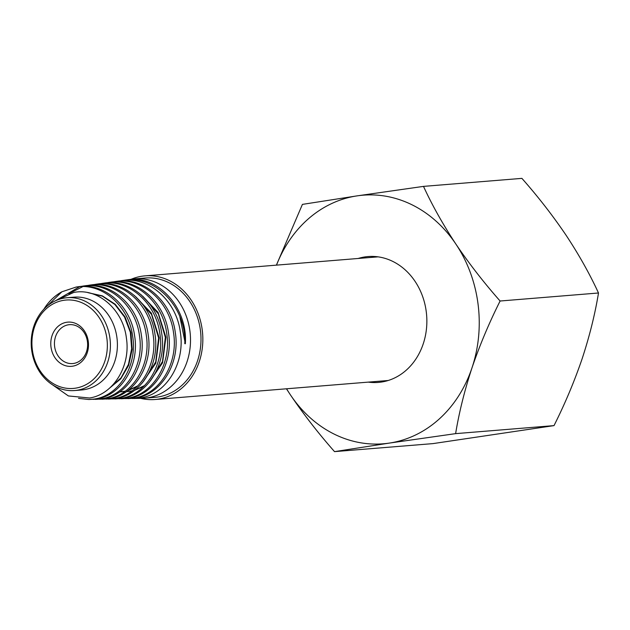 <?xml version="1.0" encoding="UTF-8"?>
<svg xmlns="http://www.w3.org/2000/svg" width="630" height="630" viewBox="0 0 630 630"><rect width="100%" height="100%" fill="white"/><g stroke="black" fill="none" stroke-linecap="round" stroke-linejoin="round"><path stroke-width="0.94" d="M132.032 398.483L141.907 398.325A59.866 50.857 -94.7 0 0 144.451 398.199L154.941 397.341A59.866 50.857 -94.7 0 0 157.784 397.018A59.866 50.857 -94.7 0 0 200.608 331.868A59.866 50.857 -94.7 0 0 145.215 278.011L134.718 278.862A59.866 50.857 -94.7 0 0 132.19 279.145L126.638 279.933C157.303 274.137 187.929 307.574 185.346 343.744L184.779 343.649C186.511 307.661 155.153 274.444 123.74 280.342L119.109 281.059M144.451 398.199A59.866 50.857 -94.7 0 0 147.294 397.869A59.866 50.857 -94.7 0 0 190.118 332.719A59.866 50.857 -94.7 0 0 134.718 278.862M125.535 398.625L133.143 398.191C159.185 395.057 178.747 363.605 173.486 332.49C169.572 301.258 141.608 276.783 114.723 281.61L112.683 281.964M114.723 281.61L116.424 281.374C143.325 276.531 171.376 301.053 175.266 332.341C180.542 363.51 160.949 395.01 134.836 398.152L127.937 398.64M134.45 398.499L139.679 398.042C165.871 394.916 185.59 363.242 180.29 331.923C176.337 300.439 148.278 275.869 121.157 280.704M78.522 398.373L88.909 399.514L93.901 399.089C118.849 396.12 137.702 365.825 132.607 336.003C128.819 305.904 101.973 282.453 76.057 287.075L61.85 291.808A56.519 48.014 -94.7 0 0 43.824 309.251M93.09 399.357L100.43 398.94C125.622 395.9 144.538 365.479 139.403 335.38C135.631 305.156 108.541 281.484 82.506 286.162L80.553 286.5M79.6 286.697L55.566 300.738M76.057 287.075L77.97 286.8C103.895 282.169 130.82 305.684 134.607 335.829C139.695 365.723 120.834 396.057 95.807 399.042L88.909 399.514M99.595 399.207L106.974 398.79C132.331 395.758 151.357 365.077 146.231 334.845C142.411 304.361 115.203 280.57 88.956 285.248L86.971 285.595M82.853 286.611L68.835 293.659M82.506 286.162L84.373 285.902C110.478 281.208 137.576 304.936 141.372 335.215C146.514 365.368 127.544 395.853 102.32 398.892L95.413 399.373M106.084 399.066L113.526 398.64C139.01 395.585 158.232 364.723 153.043 334.239C149.2 303.589 121.779 279.61 95.39 284.343L93.397 284.689M88.956 285.248L90.791 284.988C117.078 280.303 144.341 304.132 148.16 334.688C153.303 364.967 134.221 395.719 108.817 398.743L101.91 399.223M112.565 398.916L120.062 398.491C145.766 395.396 165.06 364.337 159.847 333.664C155.988 302.817 128.433 278.68 101.832 283.437L99.831 283.776M95.39 284.343L97.193 284.091C123.606 279.342 151.106 303.369 154.941 334.073C160.122 364.62 140.892 395.538 115.329 398.601L108.423 399.081M119.062 398.774L126.591 398.341C152.444 395.27 171.911 363.951 166.666 333.12C162.8 302.006 135.017 277.751 108.281 282.524L106.249 282.87M101.832 283.437L103.596 283.185C130.252 278.421 157.831 302.605 161.713 333.506C166.926 364.234 147.585 395.349 121.842 398.451L114.928 398.932M108.281 282.524L110.006 282.279C136.797 277.499 164.619 301.794 168.494 332.971C173.746 363.849 154.224 395.231 128.339 398.302L121.425 398.79M74.584 390.545L81.577 389.978A46.565 39.556 -94.7 0 0 83.79 389.718A46.565 39.556 -94.7 0 0 117.101 339.05A46.565 39.556 -94.7 0 0 74.017 297.163L67.016 297.73A46.565 39.556 -94.7 0 0 64.811 297.982A46.565 39.556 -94.7 0 0 31.5 348.658A46.565 39.556 -94.7 0 0 74.584 390.545A46.565 39.556 -94.7 0 0 76.797 390.293A46.565 39.556 -94.7 0 0 110.1 339.617A46.565 39.556 -94.7 0 0 67.016 297.73M55.834 300.62L73.702 292.47C97.926 287.477 123.212 309.85 126.41 338.16C130.835 366.337 113.093 394.569 89.507 398.002L68.394 395.947L49.99 383.048M61.85 291.808L47.029 306.204M63.929 300.282A44.344 37.674 -94.7 0 0 32.35 349.776A44.344 37.674 -94.7 0 0 75.348 388.19A44.344 37.674 -94.7 0 0 106.919 338.688A44.344 37.674 -94.7 0 0 63.929 300.282M72.489 366.211A22.168 18.837 -94.7 0 0 88.279 341.46A22.168 18.837 -94.7 0 0 66.78 322.253A22.168 18.837 -94.7 0 0 50.991 347.004A22.168 18.837 -94.7 0 0 72.489 366.211M73.545 363.463A19.514 16.577 -94.7 0 0 87.507 342.224A19.514 16.577 -94.7 0 0 69.45 324.67A19.514 16.577 -94.7 0 0 68.52 324.781A19.514 16.577 -94.7 0 0 54.566 346.012A19.514 16.577 -94.7 0 0 72.623 363.565A19.514 16.577 -94.7 0 0 73.545 363.463M140.75 398.357A62.024 52.692 -94.7 0 0 155.122 399.499A62.024 52.692 -94.7 0 0 158.067 399.16A62.024 52.692 -94.7 0 0 202.435 331.656A62.024 52.692 -94.7 0 0 145.042 275.853A62.024 52.692 -94.7 0 0 142.096 276.192A62.024 52.692 -94.7 0 0 131.04 279.31M88.294 292.722L102.383 296.155L114.904 304.518L124.519 317.016L130.339 332.278L131.662 348.681L128.449 364.431L121.062 377.827L110.297 387.474M136.041 296.974L151.546 314.472L158.618 337.932L155.712 361.974L143.656 381.205M137.868 385.812L128.016 390.466M125.228 391.191L119.692 391.939L125.063 391.309M142.758 296.218L158.303 313.795L165.344 337.341L162.477 361.549L150.412 380.882M144.664 385.497L134.757 390.175M132.016 390.899L126.323 391.702M87.877 292.635L102.328 295.848L115.203 304.251L125.079 316.992L130.969 332.632L132.15 349.414L128.607 365.432L120.732 378.858L109.423 388.261M134.324 295.439L151.373 313.142L159.162 337.83L155.815 363.187L142.349 382.835M137.017 386.662L127.732 390.679M140.97 294.62L158.106 312.425L165.895 337.239L162.564 362.801L149.05 382.583M143.813 386.348L134.474 390.387M131.843 391.025L126.354 391.702M179.826 316.528L185.346 343.744M368.227 382.119A63.134 53.637 -94.7 0 0 378.291 382.418A63.134 53.637 -94.7 0 0 406.744 369.739A63.134 53.637 -94.7 0 0 422.919 297.321A63.134 53.637 -94.7 0 0 368.03 256.56A63.134 53.637 -94.7 0 0 358.147 258.481M439.496 418.761A124.716 105.95 -94.7 0 0 472.004 367.802C464.578 390.403 459.113 412.343 455.616 433.637L389.214 443.11A124.716 105.95 -94.7 0 0 439.496 418.761M276.389 265.143L302.416 204.388L357.108 195.867A124.716 105.95 -94.7 0 0 276.507 265.135M357.108 195.867L423.502 186.386C432.172 205.254 442.984 224.516 455.947 244.18A124.716 105.95 -94.7 0 0 357.108 195.867M455.947 244.18C469.066 263.576 483.785 282.524 500.102 301.014C489.085 322.969 479.721 345.232 472.004 367.802A124.716 105.95 -94.7 0 0 455.947 244.18M389.214 443.11L334.53 451.631C318.213 433.141 303.495 414.194 290.375 394.797A124.716 105.95 -94.7 0 0 389.214 443.11M286.587 388.781A124.716 105.95 -94.7 0 0 290.375 394.797L286.43 388.789M334.53 451.631L432.928 443.615L554.014 425.612C565.031 403.657 574.395 381.394 582.112 358.824C589.538 336.231 595.003 314.283 598.5 292.989C589.696 273.892 578.883 254.622 566.055 235.203C552.762 215.57 538.044 196.623 521.9 178.369L423.502 186.386M598.5 292.989L500.102 301.014M554.014 425.612L455.616 433.637M388.175 380.496L155.122 399.499M378.094 256.851L145.042 275.853"/></g></svg>
